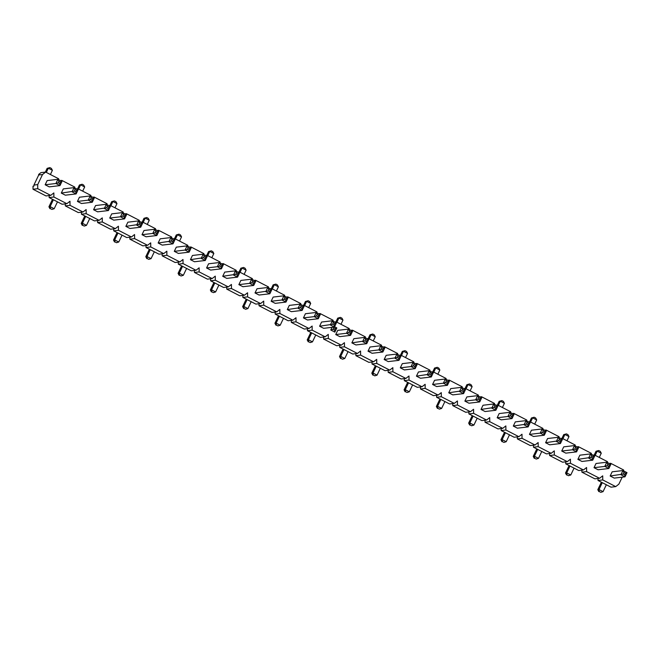 <?xml version="1.0" encoding="UTF-8"?>
<svg xmlns="http://www.w3.org/2000/svg" width="660" height="660" viewBox="0 0 660 660"><rect width="100%" height="100%" fill="white"/><g stroke="black" fill="none" stroke-linecap="round" stroke-linejoin="round"><path stroke-width="0.99" d="M45.35 172.112L47.14 168.358L49.855 167.607L51.381 168.399L52.396 170.313L50.399 174.512M58.938 181.236L58.187 182.804L55.918 183.505L59.986 185.6L59.713 183.587L60.464 182.02L58.938 181.236L57.915 179.314L61.982 181.409L59.986 185.6L49.219 186.871L45.152 184.767L47.149 180.584L57.915 179.314L55.918 183.505L45.152 184.767L47.149 180.584M61.982 181.409L60.464 182.02M52.396 170.313L48.328 168.218L46.332 172.417M47.14 168.358L49.855 167.607M58.187 182.804L59.713 183.587M77.641 188.752L79.431 184.998L82.145 184.247L83.663 185.039L84.686 186.953L82.681 191.152M91.22 197.876L90.478 199.444L88.209 200.145L92.276 202.24L92.004 200.236L92.746 198.66L91.22 197.876L90.206 195.954L94.273 198.049L92.276 202.24L81.502 203.511L77.434 201.415L79.431 197.224L90.206 195.954L88.209 200.145L77.434 201.415L79.431 197.224M94.273 198.049L92.746 198.66M84.686 186.953L80.619 184.858L78.614 189.057M79.431 184.998L82.145 184.247M90.478 199.444L92.004 200.236M50.399 208.642L51.925 209.426L50.399 208.642L50.119 206.63L53.402 199.757M65.365 195.187L61.297 193.091L65.365 195.187L76.131 193.916L78.127 189.733L74.06 187.638L75.083 189.552L74.332 191.128L75.859 191.911L76.131 193.916L72.064 191.821L74.06 187.638L63.294 188.9L61.297 193.091L74.332 191.128M52.503 199.287L48.931 206.77L50.119 206.63L54.186 208.733L57.469 201.853M48.931 206.77L49.954 208.692M54.186 208.733L51.925 209.426M75.859 191.911L76.609 190.344L75.083 189.552M78.127 189.733L76.609 190.344M82.681 225.283L84.208 226.066L82.681 225.283L82.409 223.278L85.693 216.398M97.647 211.827L93.58 209.731L97.647 211.827L108.421 210.556L110.418 206.374L106.351 204.278L107.365 206.2L106.615 207.768L108.141 208.552L108.421 210.556L104.354 208.461L106.351 204.278L95.576 205.549L93.58 209.731L106.615 207.768M84.785 215.927L81.221 223.418L82.409 223.278L86.476 225.374L89.76 218.493M81.221 223.418L82.236 225.332M86.476 225.374L84.208 226.066M108.141 208.552L108.892 206.984L107.365 206.2M110.418 206.374L108.892 206.984M109.923 205.392L111.713 201.646L114.427 200.896L115.954 201.679L116.968 203.602L114.972 207.801M123.511 214.516L122.76 216.084L120.491 216.785L124.558 218.881L124.286 216.876L125.037 215.3L123.511 214.516L122.488 212.594L126.563 214.698L124.558 218.881L113.792 220.151L109.725 218.056L111.721 213.865L122.488 212.594L120.491 216.785L109.725 218.056L111.721 213.865M126.563 214.698L125.037 215.3M116.968 203.602L112.901 201.506L110.905 205.706M111.713 201.646L114.427 200.896M122.76 216.084L124.286 216.876M114.972 241.923L116.498 242.707L114.972 241.923L114.692 239.918L117.975 233.038M129.938 228.475L125.87 226.372L129.938 228.475L140.704 227.205L142.7 223.014L138.633 220.918L139.656 222.841L138.905 224.408L140.431 225.192L140.704 227.205L136.636 225.109L138.633 220.918L127.867 222.189L125.87 226.372L138.905 224.408M117.076 232.576L113.504 240.059L114.692 239.918L118.759 242.014L122.042 235.133M113.504 240.059L114.526 241.981M118.759 242.014L116.498 242.707M140.431 225.192L141.182 223.624L139.656 222.841M142.7 223.014L141.182 223.624M142.213 222.04L144.004 218.287L146.718 217.536L148.244 218.32L149.259 220.242L147.254 224.441M155.793 231.157L155.05 232.733L152.782 233.425L156.849 235.521L156.577 233.516L157.319 231.949L155.793 231.157L154.778 229.243L158.845 231.338L156.849 235.521L146.075 236.791L142.007 234.696L144.004 230.505L154.778 229.243L152.782 233.425L142.007 234.696L144.004 230.505M158.845 231.338L157.319 231.949M149.259 220.242L145.192 218.147L143.187 222.346M144.004 218.287L146.718 217.536M155.05 232.733L156.577 233.516M147.254 258.563L148.78 259.355L147.254 258.563L146.982 256.558L150.265 249.678M162.22 245.116L158.152 243.02L162.22 245.116L172.994 243.845L174.991 239.654L170.923 237.559L171.938 239.481L171.188 241.048L172.714 241.84L172.994 243.845L168.927 241.75L170.923 237.559L160.149 238.829L158.152 243.02L171.188 241.048M149.358 249.216L145.794 256.699L146.982 256.558L151.049 258.654L154.333 251.773M145.794 256.699L146.809 258.621M151.049 258.654L148.78 259.355M172.714 241.84L173.464 240.265L171.938 239.481M174.991 239.654L173.464 240.265M174.496 238.681L176.286 234.927L179 234.176L180.526 234.96L181.541 236.882L179.545 241.082M188.083 247.805L187.333 249.373L185.064 250.066L189.131 252.161L188.859 250.157L189.61 248.589L188.083 247.805L187.069 245.883L191.136 247.978L189.131 252.161L178.365 253.432L174.298 251.336L176.294 247.153L187.069 245.883L185.064 250.066L174.298 251.336L176.294 247.153M191.136 247.978L189.61 248.589M181.541 236.882L177.474 234.787L175.477 238.986M176.286 234.927L179 234.176M187.333 249.373L188.859 250.157M179.545 275.212L181.071 275.995L179.545 275.212L179.264 273.199L182.548 266.318M194.51 261.756L190.443 259.661L194.51 261.756L205.276 260.486L207.273 256.303L203.206 254.199L204.229 256.121L203.478 257.689L205.004 258.481L205.276 260.486L201.209 258.39L203.206 254.199L192.439 255.47L190.443 259.661L203.478 257.689M181.648 265.856L178.076 273.339L179.264 273.199L183.331 275.294L186.615 268.414M178.076 273.339L179.099 275.261M183.331 275.294L181.071 275.995M205.004 258.481L205.755 256.905L204.229 256.121M207.273 256.303L205.755 256.905M206.786 255.321L208.576 251.567L211.291 250.816L212.817 251.608L213.832 253.523L211.827 257.722M220.366 264.445L219.623 266.013L217.354 266.714L221.422 268.81L221.149 266.797L221.892 265.229L220.366 264.445L219.351 262.523L223.418 264.619L221.422 268.81L210.647 270.08L206.58 267.976L208.585 263.794L219.351 262.523L217.354 266.714L206.58 267.976L208.585 263.794M223.418 264.619L221.892 265.229M213.832 253.523L209.764 251.427L207.76 255.626M208.576 251.567L211.291 250.816M219.623 266.013L221.149 266.797M211.827 291.852L213.353 292.636L211.827 291.852L211.555 289.839L214.838 282.959M226.792 278.396L222.725 276.301L226.792 278.396L237.567 277.126L239.563 272.943L235.496 270.847L236.511 272.762L235.76 274.337L237.286 275.121L237.567 277.126L233.5 275.03L235.496 270.847L224.722 272.11L222.725 276.301L235.76 274.337M213.931 282.497L210.367 289.979L211.555 289.839L215.622 291.943L218.905 285.062M210.367 289.979L211.382 291.901M215.622 291.943L213.353 292.636M237.286 275.121L238.037 273.553L236.511 272.762M239.563 272.943L238.037 273.553M239.068 271.961L240.859 268.207L243.573 267.457L245.099 268.249L246.122 270.163L244.117 274.362M252.656 281.086L251.905 282.653L249.637 283.354L253.712 285.45L253.432 283.445L254.183 281.87L252.656 281.086L251.641 279.163L255.709 281.259L253.712 285.45L242.938 286.721L238.87 284.625L240.867 280.434L251.641 279.163L249.637 283.354L238.87 284.625L240.867 280.434M255.709 281.259L254.183 281.87M246.122 270.163L242.047 268.067L240.05 272.266M240.859 268.207L243.573 267.457M251.905 282.653L253.432 283.445M244.117 308.492L245.644 309.276L244.117 308.492L243.837 306.488L247.12 299.607M259.083 295.036L255.016 292.941L259.083 295.036L269.849 293.766L271.846 289.583L267.778 287.488L268.801 289.402L268.051 290.977L269.577 291.761L269.849 293.766L265.782 291.671L267.778 287.488L257.012 288.758L255.016 292.941L268.051 290.977M246.221 299.137L242.649 306.628L243.837 306.488L247.904 308.583L251.188 301.702M242.649 306.628L243.672 308.542M247.904 308.583L245.644 309.276M269.577 291.761L270.328 290.194L268.801 289.402M271.846 289.583L270.328 290.194M271.359 288.601L273.149 284.848L275.863 284.105L277.39 284.889L278.404 286.811L276.4 291.01M284.938 297.726L284.196 299.293L281.927 299.995L285.995 302.09L285.722 300.085L286.465 298.51L284.938 297.726L283.924 295.804L287.991 297.908L285.995 302.09L275.228 303.361L271.153 301.265L273.158 297.074L283.924 295.804L281.927 299.995L271.153 301.265L273.158 297.074M287.991 297.908L286.465 298.51M278.404 286.811L274.337 284.707L272.332 288.907M273.149 284.848L275.863 284.105M284.196 299.293L285.722 300.085M276.4 325.132L277.926 325.916L276.4 325.132L276.127 323.128L279.411 316.247M291.365 311.677L287.298 309.581L291.365 311.677L302.14 310.414L304.136 306.224L300.069 304.128L301.084 306.05L300.333 307.618L301.859 308.401L302.14 310.414L298.072 308.311L300.069 304.128L289.295 305.399L287.298 309.581L300.333 307.618M278.503 315.785L274.939 323.268L276.127 323.128L280.195 325.223L283.478 318.343M274.939 323.268L275.954 325.19M280.195 325.223L277.926 325.916M301.859 308.401L302.61 306.834L301.084 306.05M304.136 306.224L302.61 306.834M303.641 305.25L305.432 301.496L308.146 300.745L309.672 301.529L310.695 303.451L308.69 307.651M317.229 314.366L316.478 315.942L314.209 316.635L318.285 318.73L318.004 316.726L318.755 315.158L317.229 314.366L316.214 312.452L320.281 314.548L318.285 318.73L307.51 320.001L303.443 317.905L305.44 313.714L316.214 312.452L314.209 316.635L303.443 317.905L305.44 313.714M320.281 314.548L318.755 315.158M310.695 303.451L306.62 301.356L304.623 305.555M305.432 301.496L308.146 300.745M316.478 315.942L318.004 316.726M335.932 321.89L337.722 318.137L340.436 317.386L341.962 318.17L342.977 320.092L340.972 324.291M349.519 331.007L348.769 332.582L346.5 333.275L350.567 335.371L350.295 333.366L351.037 331.798L349.519 331.007L348.496 329.092L352.564 331.188L350.567 335.371L339.801 336.641L335.734 334.546L337.73 330.363L348.496 329.092L346.5 333.275L335.734 334.546L337.73 330.363M352.564 331.188L351.037 331.798M342.977 320.092L338.91 317.996L336.905 322.195M337.722 318.137L340.436 317.386M348.769 332.582L350.295 333.366M368.214 338.53L370.004 334.777L372.718 334.026L374.245 334.81L375.268 336.732L373.263 340.931M381.802 347.655L381.051 349.222L378.79 349.915L382.858 352.019L382.577 350.006L383.328 348.439L381.802 347.655L380.787 345.733L384.854 347.828L382.858 352.019L372.083 353.281L368.016 351.186L370.012 347.003L380.787 345.733L378.79 349.915L368.016 351.186L370.012 347.003M384.854 347.828L383.328 348.439M375.268 336.732L371.2 334.637L369.196 338.836M370.004 334.777L372.718 334.026M381.051 349.222L382.577 350.006M400.504 355.171L402.295 351.417L405.009 350.666L406.535 351.458L407.55 353.372L405.545 357.572M414.092 364.295L413.341 365.863L411.073 366.564L415.14 368.659L414.868 366.647L415.61 365.079L414.092 364.295L413.069 362.373L417.136 364.468L415.14 368.659L404.374 369.93L400.307 367.834L402.303 363.643L413.069 362.373L411.073 366.564L400.307 367.834L402.303 363.643M417.136 364.468L415.61 365.079M407.55 353.372L403.483 351.277L401.478 355.476M402.295 351.417L405.009 350.666M413.341 365.863L414.868 366.647M308.69 341.773L310.216 342.565L308.69 341.773L308.41 339.768L311.693 332.887M323.656 328.325L319.588 326.23L323.656 328.325L334.422 327.055L336.418 322.864L332.351 320.768L333.374 322.69L332.623 324.258L334.15 325.042L334.422 327.055L330.355 324.959L332.351 320.768L321.585 322.039L319.588 326.23L332.623 324.258M310.794 332.425L307.222 339.908L308.41 339.768L312.477 341.863L315.76 334.983M307.222 339.908L308.245 341.83M312.477 341.863L310.216 342.565M334.15 325.042L334.9 323.474L333.374 322.69M336.418 322.864L334.9 323.474M340.972 358.421L342.499 359.205L340.972 358.421L340.7 356.408L343.984 349.528M355.938 344.965L351.871 342.87L355.938 344.965L366.712 343.695L368.709 339.504L364.642 337.409L365.656 339.331L364.914 340.898L366.432 341.69L366.712 343.695L362.645 341.599L364.642 337.409L353.867 338.679L351.871 342.87L364.914 340.898M343.084 349.066L339.512 356.548L340.7 356.408L344.767 358.504L348.051 351.623M339.512 356.548L340.527 358.471M344.767 358.504L342.499 359.205M366.432 341.69L367.183 340.114L365.656 339.331M368.709 339.504L367.183 340.114M373.263 375.061L374.789 375.845L373.263 375.061L372.983 373.048L376.266 366.168M388.228 361.606L384.161 359.51L388.228 361.606L398.995 360.335L400.991 356.152L396.924 354.057L397.947 355.971L397.196 357.547L398.722 358.33L398.995 360.335L394.927 358.24L396.924 354.057L386.158 355.319L384.161 359.51L397.196 357.547M375.367 365.706L371.795 373.189L372.983 373.048L377.05 375.152L380.333 368.272M371.795 373.189L372.817 375.111M377.05 375.152L374.789 375.845M398.722 358.33L399.473 356.763L397.947 355.971M400.991 356.152L399.473 356.763M405.545 391.702L407.072 392.486L405.545 391.702L405.273 389.697L408.557 382.816M420.511 378.246L416.443 376.15L420.511 378.246L431.285 376.975L433.282 372.793L429.214 370.697L430.229 372.611L429.487 374.187L431.005 374.971L431.285 376.975L427.218 374.88L429.214 370.697L418.44 371.968L416.443 376.15L429.487 374.187M407.657 382.346L404.085 389.837L405.273 389.697L409.34 391.792L412.624 384.912M404.085 389.837L405.1 391.751M409.34 391.792L407.072 392.486M431.005 374.971L431.755 373.403L430.229 372.611M433.282 372.793L431.755 373.403M432.795 371.811L434.577 368.057L437.291 367.315L438.817 368.099L439.84 370.021L437.836 374.22M446.374 380.935L445.624 382.503L443.363 383.204L447.43 385.3L447.15 383.295L447.901 381.719L446.374 380.935L445.36 379.013L449.427 381.109L447.43 385.3L436.656 386.57L432.589 384.475L434.585 380.284L445.36 379.013L443.363 383.204L432.589 384.475L434.585 380.284M449.427 381.109L447.901 381.719M439.84 370.021L435.773 367.917L433.768 372.116M434.577 368.057L437.291 367.315M445.624 382.503L447.15 383.295M465.077 388.459L466.867 384.706L469.582 383.955L471.108 384.739L472.123 386.661L470.118 390.86M478.665 397.576L477.914 399.151L475.645 399.844L479.713 401.94L479.44 399.935L480.183 398.368L478.665 397.576L477.642 395.662L481.709 397.757L479.713 401.94L468.946 403.21L464.879 401.115L466.876 396.924L477.642 395.662L475.645 399.844L464.879 401.115L466.876 396.924M481.709 397.757L480.183 398.368M472.123 386.661L468.055 384.565L466.051 388.765M466.867 384.706L469.582 383.955M477.914 399.151L479.44 399.935M497.368 405.1L499.158 401.346L501.864 400.595L503.39 401.379L504.413 403.301L502.409 407.5M510.947 414.216L510.196 415.792L507.936 416.485L512.003 418.58L511.723 416.575L512.473 415.008L510.947 414.216L509.933 412.302L514 414.397L512.003 418.58L501.229 419.851L497.161 417.755L499.158 413.572L509.933 412.302L507.936 416.485L497.161 417.755L499.158 413.572M514 414.397L512.473 415.008M504.413 403.301L500.346 401.206L498.341 405.405M499.158 401.346L501.864 400.595M510.196 415.792L511.723 416.575M529.65 421.74L531.44 417.986L534.154 417.236L535.681 418.019L536.695 419.941L534.691 424.141M543.238 430.864L542.487 432.432L540.218 433.125L544.285 435.229L544.013 433.216L544.764 431.648L543.238 430.864L542.215 428.942L546.282 431.038L544.285 435.229L533.519 436.491L529.452 434.395L531.448 430.213L542.215 428.942L540.218 433.125L529.452 434.395L531.448 430.213M546.282 431.038L544.764 431.648M536.695 419.941L532.628 417.846L530.623 422.045M531.44 417.986L534.154 417.236M542.487 432.432L544.013 433.216M437.836 408.342L439.362 409.126L437.836 408.342L437.555 406.337L440.839 399.457M452.801 394.886L448.734 392.791L452.801 394.886L463.567 393.624L465.564 389.433L461.497 387.337L462.52 389.26L461.769 390.827L463.295 391.611L463.567 393.624L459.5 391.52L461.497 387.337L450.731 388.608L448.734 392.791L461.769 390.827M439.939 398.995L436.367 406.477L437.555 406.337L441.622 408.433L444.906 401.552M436.367 406.477L437.39 408.391M441.622 408.433L439.362 409.126M463.295 391.611L464.046 390.043L462.52 389.26M465.564 389.433L464.046 390.043M470.118 424.982L471.644 425.774L470.118 424.982L469.846 422.978L473.129 416.097M485.084 411.535L481.016 409.439L485.084 411.535L495.858 410.264L497.855 406.073L493.787 403.978L494.802 405.9L494.059 407.467L495.577 408.251L495.858 410.264L491.791 408.169L493.787 403.978L483.013 405.248L481.016 409.439L494.059 407.467M472.23 415.635L468.658 423.118L469.846 422.978L473.913 425.073L477.196 418.192M468.658 423.118L469.672 425.04M473.913 425.073L471.644 425.774M495.577 408.251L496.328 406.684L494.802 405.9M497.855 406.073L496.328 406.684M502.409 441.622L503.935 442.414L502.409 441.622L502.128 439.618L505.411 432.737M517.374 428.175L513.307 426.079L517.374 428.175L528.14 426.904L530.137 422.713L526.069 420.618L527.092 422.54L526.342 424.108L527.868 424.9L528.14 426.904L524.073 424.809L526.069 420.618L515.303 421.888L513.307 426.079L526.342 424.108M504.512 432.275L500.94 439.758L502.128 439.618L506.204 441.713L509.479 434.833M500.94 439.758L501.963 441.68M506.204 441.713L503.935 442.414M527.868 424.9L528.619 423.324L527.092 422.54M530.137 422.713L528.619 423.324M534.691 458.271L536.217 459.055L534.691 458.271L534.418 456.258L537.702 449.377M549.656 444.815L545.589 442.72L549.656 444.815L560.431 443.545L562.427 439.362L558.36 437.266L559.375 439.18L558.632 440.756L560.15 441.54L560.431 443.545L556.363 441.449L558.36 437.266L547.586 438.529L545.589 442.72L558.632 440.756M536.803 448.915L533.231 456.398L534.418 456.258L538.486 458.353L541.769 451.481M533.231 456.398L534.245 458.32M538.486 458.353L536.217 459.055M560.15 441.54L560.901 439.972L559.375 439.18M562.427 439.362L560.901 439.972M561.94 438.38L563.731 434.627L566.437 433.876L567.963 434.668L568.986 436.582L566.981 440.781M575.52 447.505L574.769 449.072L572.509 449.773L576.576 451.869L576.295 449.856L577.046 448.288L575.52 447.505L574.505 445.582L578.572 447.678L576.576 451.869L565.802 453.139L561.734 451.036L563.731 446.853L574.505 445.582L572.509 449.773L561.734 451.036L563.731 446.853M578.572 447.678L577.046 448.288M568.986 436.582L564.919 434.486L562.914 438.685M563.731 434.627L566.437 433.876M574.769 449.072L576.295 449.856M566.981 474.911L568.507 475.695L566.981 474.911L566.701 472.906L569.984 466.026M581.947 461.456L577.88 459.36L581.947 461.456L592.713 460.185L594.709 456.002L590.642 453.907L591.665 455.821L590.914 457.396L592.441 458.18L592.713 460.185L588.646 458.089L590.642 453.907L579.876 455.177L577.88 459.36L590.914 457.396M569.085 465.556L565.513 473.047L566.701 472.906L570.776 475.002L574.052 468.121M565.513 473.047L566.536 474.961M570.776 475.002L568.507 475.695M592.441 458.18L593.191 456.613L591.665 455.821M594.709 456.002L593.191 456.613M594.223 455.02L596.013 451.267L598.727 450.524L600.254 451.308L601.268 453.23L599.263 457.43M607.81 464.145L607.06 465.712L604.791 466.414L608.858 468.509L608.586 466.505L609.337 464.929L607.81 464.145L606.788 462.223L610.855 464.318L608.858 468.509L598.092 469.78L594.025 467.684L596.021 463.493L606.788 462.223L604.791 466.414L594.025 467.684L596.021 463.493M610.855 464.318L609.337 464.929M601.268 453.23L597.201 451.127L595.196 455.326M596.013 451.267L598.727 450.524M607.06 465.712L608.586 466.505M599.263 491.552L600.79 492.335L599.263 491.552L598.991 489.547L602.275 482.666M614.229 478.096L610.162 476L614.229 478.096L625.004 476.834L627 472.642L622.933 470.547L623.947 472.469L623.205 474.037L624.731 474.82L625.004 476.834L620.936 474.73L622.933 470.547L612.158 471.817L610.162 476L623.205 474.037M601.375 482.204L597.803 489.687L598.991 489.547L603.058 491.642L606.342 484.762M597.803 489.687L598.818 491.601M603.058 491.642L600.79 492.335M624.731 474.82L625.474 473.253L623.947 472.469M627 472.642L625.474 473.253M618.865 484.151L622.207 477.163L618.865 484.151L615.714 486.61L618.865 484.151M623.65 470.918L623.642 469.994L610.682 463.303L609.964 463.864L610.682 463.303L623.642 469.994L623.65 470.918M607.505 462.594L607.497 461.67L594.536 454.987L593.818 455.54L594.536 454.987L607.497 461.67L607.505 462.594M591.36 454.278L591.36 453.346L578.391 446.663L577.682 447.224L578.391 446.663L591.36 453.346L591.36 454.278M575.223 445.954L575.215 445.03L562.246 438.347L561.536 438.9L562.246 438.347L575.215 445.03L575.223 445.954M559.078 437.63L559.069 436.706L546.101 430.023L545.391 430.576L546.101 430.023L559.069 436.706L559.078 437.63M542.933 429.313L542.924 428.389L529.963 421.699L529.246 422.26L529.963 421.699L542.924 428.389L542.933 429.313M526.787 420.989L526.787 420.065L513.818 413.383L513.109 413.935L513.818 413.383L526.787 420.065L526.787 420.989M510.65 412.673L510.642 411.741L497.673 405.058L496.963 405.62L497.673 405.058L510.642 411.741L510.65 412.673M494.505 404.349L494.497 403.425L481.528 396.742L480.818 397.295L481.528 396.742L494.497 403.425L494.505 404.349M478.36 396.025L478.351 395.101L465.391 388.418L464.673 388.971L465.391 388.418L478.351 395.101L478.36 396.025M462.214 387.709L462.214 386.785L449.245 380.102L448.536 380.655L449.245 380.102L462.214 386.785L462.214 387.709M446.077 379.385L446.069 378.46L433.1 371.778L432.391 372.331L433.1 371.778L446.069 378.46L446.077 379.385M429.932 371.068L429.924 370.136L416.955 363.454L416.245 364.015L416.955 363.454L429.924 370.136L429.932 371.068M413.787 362.744L413.779 361.82L400.818 355.138L400.1 355.69L400.818 355.138L413.779 361.82L413.787 362.744M397.642 354.42L397.633 353.496L384.673 346.813L383.963 347.366L384.673 346.813L397.633 353.496L397.642 354.42M381.505 346.104L381.496 345.18L368.527 338.498L367.818 339.05L368.527 338.498L381.496 345.18L381.505 346.104M365.359 337.78L365.351 336.856L352.382 330.173L351.673 330.726L352.382 330.173L365.351 336.856L365.359 337.78M349.214 329.464L349.206 328.531L336.245 321.849L335.527 322.41L336.245 321.849L349.206 328.531L349.214 329.464M333.069 321.139L333.061 320.215L320.1 313.533L319.39 314.086L320.1 313.533L333.061 320.215L333.069 321.139M316.924 312.815L316.924 311.891L303.955 305.209L303.245 305.762L303.955 305.209L316.924 311.891L316.924 312.815M300.787 304.499L300.778 303.575L287.81 296.893L287.1 297.445L287.81 296.893L300.778 303.575L300.787 304.499M284.641 296.175L284.633 295.251L271.673 288.568L270.955 289.121L271.673 288.568L284.633 295.251L284.641 296.175M268.496 287.859L268.488 286.927L255.527 280.244L254.809 280.805L255.527 280.244L268.488 286.927L268.496 287.859M252.351 279.535L252.351 278.611L239.382 271.928L238.672 272.481L239.382 271.928L252.351 278.611L252.351 279.535M236.214 271.21L236.206 270.286L223.237 263.604L222.527 264.157L223.237 263.604L236.206 270.286L236.214 271.21M220.069 262.894L220.06 261.971L207.1 255.288L206.382 255.841L207.1 255.288L220.06 261.971L220.069 262.894M203.923 254.57L203.915 253.646L190.954 246.964L190.237 247.516L190.954 246.964L203.915 253.646L203.923 254.57M187.778 246.254L187.778 245.322L174.809 238.639L174.1 239.2L174.809 238.639L187.778 245.322L187.778 246.254M171.641 237.93L171.633 237.006L158.664 230.323L157.954 230.876L158.664 230.323L171.633 237.006L171.641 237.93M155.496 229.606L155.488 228.682L142.527 221.999L141.809 222.552L142.527 221.999L155.488 228.682L155.496 229.606M139.351 221.29L139.343 220.366L126.382 213.683L125.664 214.236L126.382 213.683L139.343 220.366L139.351 221.29M123.206 212.965L123.206 212.041L110.236 205.359L109.527 205.912L110.236 205.359L123.206 212.041L123.206 212.965M107.069 204.649L107.06 203.717L94.091 197.035L93.382 197.596L94.091 197.035L107.06 203.717L107.069 204.649M90.923 196.325L90.915 195.401L77.954 188.719L77.237 189.271L77.954 188.719L90.915 195.401L90.923 196.325M74.778 188.001L74.77 187.077L61.809 180.394L61.091 180.947L61.809 180.394L74.77 187.077L74.778 188.001M58.633 179.685L58.633 178.761L45.664 172.078L42.512 174.529L37.711 184.602L37.736 188.694L50.704 195.376L53.856 192.926L53.881 197.01L66.85 203.692L69.993 201.242L70.026 205.334L82.987 212.017L86.138 209.566L86.171 213.659L99.132 220.341L102.284 217.882L102.308 221.974L115.277 228.657L118.429 226.207L118.454 230.299L131.423 236.981L134.566 234.531L134.599 238.615L147.56 245.297L150.711 242.847L150.744 246.939L163.705 253.621L166.856 251.171L166.881 255.263L179.85 261.946L183.001 259.487L183.026 263.579L195.995 270.262L199.138 267.811L199.171 271.903L212.132 278.586L215.284 276.136L215.317 280.219L228.277 286.902L231.429 284.452L231.454 288.544L244.423 295.226L247.574 292.776L247.599 296.868L260.568 303.55L263.711 301.092L263.744 305.184L276.705 311.866L279.856 309.416L279.889 313.508L292.85 320.191L296.002 317.74L296.026 321.824L308.995 328.507L312.147 326.057L312.172 330.149L325.141 336.831L328.284 334.381L328.317 338.473L341.278 345.155L344.429 342.697L344.462 346.789L357.423 353.471L360.575 351.021L360.599 355.113L373.568 361.796L376.72 359.345L376.745 363.429L389.713 370.111L392.857 367.661L392.89 371.753L405.859 378.436L409.002 375.986L409.035 380.069L421.996 386.76L425.147 384.301L425.172 388.393L438.141 395.076L441.292 392.626L441.317 396.718L454.286 403.4L457.438 400.95L457.462 405.034L470.431 411.716L473.575 409.266L473.608 413.358L486.568 420.04L489.72 417.59L489.753 421.674L502.714 428.365L505.865 425.906L505.89 429.998L518.859 436.681L522.01 434.231L522.035 438.322L535.004 445.005L538.147 442.555L538.181 446.638L551.141 453.321L554.293 450.871L554.326 454.963L567.286 461.645L570.438 459.195L570.463 463.279L583.432 469.969L586.583 467.511L586.608 471.603L599.577 478.285L602.72 475.835L602.753 479.927L615.714 486.61L611.003 487.162L598.034 480.48L602.753 479.927L615.714 486.61L611.003 487.162L598.034 480.48L598.018 478.467L598.034 480.48L602.753 479.927L602.72 475.835L599.577 478.285L594.858 478.838L581.889 472.156L581.881 470.151L581.889 472.156L586.608 471.603L599.577 478.285L594.858 478.838L581.889 472.156L586.608 471.603L586.583 467.511L583.432 469.969L578.713 470.522L565.752 463.84L565.736 461.827L565.752 463.84L570.463 463.279L583.432 469.969L578.713 470.522L565.752 463.84L570.463 463.279L570.438 459.195L567.286 461.645L562.567 462.198L549.607 455.515L549.59 453.511L549.607 455.515L554.326 454.963L567.286 461.645L562.567 462.198L549.607 455.515L554.326 454.963L554.293 450.871L551.141 453.321L546.431 453.882L533.462 447.199L533.445 445.186L533.462 447.199L538.181 446.638L551.141 453.321L546.431 453.882L533.462 447.199L538.181 446.638L538.147 442.555L535.004 445.005L530.285 445.558L517.316 438.875L517.308 436.862L517.316 438.875L522.035 438.322L535.004 445.005L530.285 445.558L517.316 438.875L522.035 438.322L522.01 434.231L518.859 436.681L514.14 437.242L501.179 430.551L501.163 428.546L501.179 430.551L505.89 429.998L518.859 436.681L514.14 437.242L501.179 430.551L505.89 429.998L505.865 425.906L502.714 428.365L497.995 428.917L485.034 422.235L485.017 420.222L485.034 422.235L489.753 421.674L502.714 428.365L497.995 428.917L485.034 422.235L489.753 421.674L489.72 417.59L486.568 420.04L481.858 420.593L468.889 413.911L468.872 411.906L468.889 413.911L473.608 413.358L486.568 420.04L481.858 420.593L468.889 413.911L473.608 413.358L473.575 409.266L470.431 411.716L465.712 412.277L452.743 405.595L452.735 403.582L452.743 405.595L457.462 405.034L470.431 411.716L465.712 412.277L452.743 405.595L457.462 405.034L457.438 400.95L454.286 403.4L449.567 403.953L436.606 397.27L436.59 395.257L436.606 397.27L441.317 396.718L454.286 403.4L449.567 403.953L436.606 397.27L441.317 396.718L441.292 392.626L438.141 395.076L433.422 395.637L420.461 388.946L420.445 386.941L420.461 388.946L425.172 388.393L438.141 395.076L433.422 395.637L420.461 388.946L425.172 388.393L425.147 384.301L421.996 386.76L417.285 387.313L404.316 380.63L404.299 378.617L404.316 380.63L409.035 380.069L421.996 386.76L417.285 387.313L404.316 380.63L409.035 380.069L409.002 375.986L405.859 378.436L401.14 378.988L388.171 372.306L388.162 370.301L388.171 372.306L392.89 371.753L405.859 378.436L401.14 378.988L388.171 372.306L392.89 371.753L392.857 367.661L389.713 370.111L384.995 370.673L372.025 363.99L372.017 361.977L372.025 363.99L376.745 363.429L389.713 370.111L384.995 370.673L372.025 363.99L376.745 363.429L376.72 359.345L373.568 361.796L368.849 362.348L355.888 355.666L355.872 353.653L355.888 355.666L360.599 355.113L373.568 361.796L368.849 362.348L355.888 355.666L360.599 355.113L360.575 351.021L357.423 353.471L352.712 354.032L339.743 347.341L339.727 345.337L339.743 347.341L344.462 346.789L357.423 353.471L352.712 354.032L339.743 347.341L344.462 346.789L344.429 342.697L341.278 345.155L336.567 345.708L323.598 339.025L323.59 337.012L323.598 339.025L328.317 338.473L341.278 345.155L336.567 345.708L323.598 339.025L328.317 338.473L328.284 334.381L325.141 336.831L320.422 337.384L307.453 330.701L307.445 328.697L307.453 330.701L312.172 330.149L325.141 336.831L320.422 337.384L307.453 330.701L312.172 330.149L312.147 326.057L308.995 328.507L304.276 329.068L291.316 322.385L291.299 320.372L291.316 322.385L296.026 321.824L308.995 328.507L304.276 329.068L291.316 322.385L296.026 321.824L296.002 317.74L292.85 320.191L288.139 320.743L275.171 314.061L275.154 312.048L275.171 314.061L279.889 313.508L292.85 320.191L288.139 320.743L275.171 314.061L279.889 313.508L279.856 309.416L276.705 311.866L271.994 312.427L259.025 305.745L259.009 303.732L259.025 305.745L263.744 305.184L276.705 311.866L271.994 312.427L259.025 305.745L263.744 305.184L263.711 301.092L260.568 303.55L255.849 304.103L242.88 297.421L242.872 295.408L242.88 297.421L247.599 296.868L260.568 303.55L255.849 304.103L242.88 297.421L247.599 296.868L247.574 292.776L244.423 295.226L239.704 295.779L226.743 289.096L226.726 287.092L226.743 289.096L231.454 288.544L244.423 295.226L239.704 295.779L226.743 289.096L231.454 288.544L231.429 284.452L228.277 286.902L223.559 287.463L210.598 280.78L210.581 278.767L210.598 280.78L215.317 280.219L228.277 286.902L223.559 287.463L210.598 280.78L215.317 280.219L215.284 276.136L212.132 278.586L207.421 279.139L194.452 272.456L194.436 270.443L194.452 272.456L199.171 271.903L212.132 278.586L207.421 279.139L194.452 272.456L199.171 271.903L199.138 267.811L195.995 270.262L191.276 270.823L178.307 264.14L178.299 262.127L178.307 264.14L183.026 263.579L195.995 270.262L191.276 270.823L178.307 264.14L183.026 263.579L183.001 259.487L179.85 261.946L175.131 262.498L162.17 255.816L162.154 253.803L162.17 255.816L166.881 255.263L179.85 261.946L175.131 262.498L162.17 255.816L166.881 255.263L166.856 251.171L163.705 253.621L158.986 254.174L146.025 247.492L146.008 245.487L146.025 247.492L150.744 246.939L163.705 253.621L158.986 254.174L146.025 247.492L150.744 246.939L150.711 242.847L147.56 245.297L142.849 245.858L129.88 239.176L129.863 237.163L129.88 239.176L134.599 238.615L147.56 245.297L142.849 245.858L129.88 239.176L134.599 238.615L134.566 234.531L131.423 236.981L126.704 237.534L113.735 230.851L113.726 228.838L113.735 230.851L118.454 230.299L131.423 236.981L126.704 237.534L113.735 230.851L118.454 230.299L118.429 226.207L115.277 228.657L110.558 229.218L97.597 222.535L97.581 220.523L97.597 222.535L102.308 221.974L115.277 228.657L110.558 229.218L97.597 222.535L102.308 221.974L102.284 217.882L99.132 220.341L94.413 220.894L81.452 214.211L81.436 212.198L81.452 214.211L86.171 213.659L99.132 220.341L94.413 220.894L81.452 214.211L86.171 213.659L86.138 209.566L82.987 212.017L78.276 212.57L65.307 205.887L65.29 203.882L65.307 205.887L70.026 205.334L82.987 212.017L78.276 212.57L65.307 205.887L70.026 205.334L69.993 201.242L66.85 203.692L62.131 204.254L49.162 197.571L49.153 195.558L49.162 197.571L53.881 197.01L66.85 203.692L62.131 204.254L49.162 197.571L53.881 197.01L53.856 192.926L50.704 195.376L45.986 195.929L33.025 189.247L33 186.219L33.932 186.112L33 186.219L33.025 189.247L37.736 188.694L50.704 195.376L45.986 195.929L33.025 189.247L37.736 188.694L37.711 184.602L42.512 174.529L38.725 174.974L33.924 185.047L37.711 184.602L33.924 185.047L33.932 186.112L33.924 185.047L38.725 174.974L42.512 174.529L45.664 172.078L58.633 178.761L58.633 179.685M39.542 174.339L38.725 174.974L39.542 174.339L38.618 174.446L39.089 174.694L38.618 174.446L40.945 172.631L45.664 172.078L40.945 172.631L38.618 174.446L39.542 174.339M609.221 463.477L610.682 463.303L609.221 463.477M593.076 455.161L594.536 454.987L593.076 455.161M60.349 180.568L61.809 180.394L60.349 180.568M76.494 188.892L77.954 188.719L76.494 188.892M92.639 197.208L94.091 197.035L92.639 197.208M108.785 205.532L110.236 205.359L108.785 205.532M124.921 213.848L126.382 213.683L124.921 213.848M141.067 222.172L142.527 221.999L141.067 222.172M157.212 230.497L158.664 230.323L157.212 230.497M173.357 238.813L174.809 238.639L173.357 238.813M189.494 247.137L190.954 246.964L189.494 247.137M205.639 255.453L207.1 255.288L205.639 255.453M221.785 263.777L223.237 263.604L221.785 263.777M237.93 272.101L239.382 271.928L237.93 272.101M254.067 280.417L255.527 280.244L254.067 280.417M270.212 288.742L271.673 288.568L270.212 288.742M286.358 297.058L287.81 296.893L286.358 297.058M302.503 305.382L303.955 305.209L302.503 305.382M318.64 313.706L320.1 313.533L318.64 313.706M334.785 322.022L336.245 321.849L334.785 322.022M350.93 330.346L352.382 330.173L350.93 330.346M367.075 338.662L368.527 338.498L367.075 338.662M383.212 346.987L384.673 346.813L383.212 346.987M399.358 355.311L400.818 355.138L399.358 355.311M415.503 363.627L416.955 363.454L415.503 363.627M431.648 371.951L433.1 371.778L431.648 371.951M447.785 380.267L449.245 380.102L447.785 380.267M463.93 388.591L465.391 388.418L463.93 388.591M480.076 396.907L481.528 396.742L480.076 396.907M496.221 405.232L497.673 405.058L496.221 405.232M512.358 413.556L513.818 413.383L512.358 413.556M528.503 421.872L529.963 421.699L528.503 421.872M544.648 430.196L546.101 430.023L544.648 430.196M560.794 438.512L562.246 438.347L560.794 438.512M576.939 446.837L578.391 446.663L576.939 446.837M330.775 330.016L333.044 329.323L334.57 330.107L335.321 328.54L336.839 327.929L334.843 332.112L330.775 330.016L332.062 327.335M334.843 332.112L334.57 330.107M334.57 326.758L336.839 327.929M335.321 328.54L333.795 327.748L333.044 329.323M333.481 327.162L333.795 327.748M577.88 459.36L579.876 455.177M513.307 426.079L515.303 421.888M448.734 392.791L450.731 388.608M384.161 359.51L386.158 355.319M319.588 326.23L321.585 322.039M255.016 292.941L257.012 288.758M190.443 259.661L192.439 255.47M125.87 226.372L127.867 222.189M61.297 193.091L63.294 188.9M565.802 453.139L561.734 451.036M501.229 419.851L497.161 417.755M436.656 386.57L432.589 384.475M372.083 353.281L368.016 351.186M307.51 320.001L303.443 317.905M242.938 286.721L238.87 284.625M178.365 253.432L174.298 251.336M113.792 220.151L109.725 218.056M49.219 186.871L45.152 184.767M81.502 203.511L77.434 201.415M146.075 236.791L142.007 234.696M210.647 270.08L206.58 267.976M275.228 303.361L271.153 301.265M339.801 336.641L335.734 334.546M404.374 369.93L400.307 367.834M468.946 403.21L464.879 401.115M533.519 436.491L529.452 434.395M598.092 469.78L594.025 467.684M93.58 209.731L95.576 205.549M158.152 243.02L160.149 238.829M222.725 276.301L224.722 272.11M287.298 309.581L289.295 305.399M351.871 342.87L353.867 338.679M416.443 376.15L418.44 371.968M481.016 409.439L483.013 405.248M545.589 442.72L547.586 438.529M610.162 476L612.158 471.817"/></g></svg>
